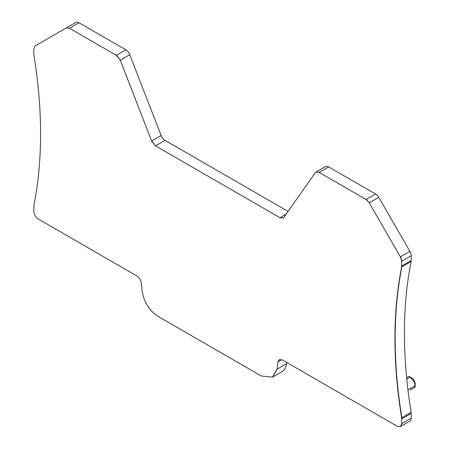 <?xml version="1.0" encoding="UTF-8"?>
<svg xmlns="http://www.w3.org/2000/svg" width="449" height="449" viewBox="0 0 449 449"><rect width="100%" height="100%" fill="white"/><g stroke="black" fill="none" stroke-linecap="round" stroke-linejoin="round"><path stroke-width="0.67" d="M315.243 172.758L315.961 172.09L319.166 172.41L366.036 199.468L369.235 202.847L400.401 256.828L401.726 261.29L401.631 266.981C392.712 312.111 392.712 362.388 401.631 417.817L401.726 423.62L400.401 426.55L397.202 426.236L282.421 359.969L279.222 359.649L277.937 361.922L277.05 369.179L272.543 377.126L261.346 376.015L157.88 316.281C149.208 310.495 143.972 302.171 142.17 291.311L141.289 283.027C140.773 279.923 139.274 277.544 136.799 275.894L38.317 219.033C35.566 217.136 34.057 214.521 33.787 211.193L33.883 205.502C42.807 160.372 42.807 110.095 33.883 54.666L33.787 48.862L35.112 45.933L66.278 27.939L69.477 28.253L116.347 55.317L120.27 60.188L151.622 141.003L155.545 145.88L279.968 217.714L283.173 218.034L283.891 217.367L315.243 172.758M414.769 381.852A5.119 2.958 -120 0 0 411.565 377.828L408.921 376.357L406.637 377.676L408.921 376.357L410.201 377.098L414.64 382.374L415.157 387.167L415.213 384.148A5.119 2.958 -120 0 0 414.769 381.852M410.201 390.035L415.157 387.167L410.201 390.035M288.073 211.417L165.047 140.391A6.398 3.693 -120 0 1 161.129 135.514L129.772 54.705A6.398 3.693 -120 0 0 125.855 49.828L78.985 22.764A6.398 3.693 -120 0 0 75.786 22.45L66.278 27.939L69.477 28.253M411.228 418.131L401.95 423.491L400.626 426.421L409.903 421.061A6.398 3.693 -120 0 0 411.228 418.131L411.228 413.445A6.398 3.693 -120 0 0 411.132 412.328A455.32 262.884 -120 0 1 411.132 261.492A6.398 3.693 -120 0 0 411.228 260.487L411.228 255.801A6.398 3.693 -120 0 0 409.903 251.339L378.737 197.358A6.398 3.693 -120 0 0 375.538 193.979L328.668 166.921A6.398 3.693 -120 0 0 325.469 166.601L316.191 171.961L319.166 172.41M286.552 363.696L277.274 369.05L272.773 376.997L282.051 371.637A22.399 12.931 -120 0 0 286.552 363.696L286.703 362.438M375.538 193.979L366.036 199.468M366.261 199.339L369.235 202.847M286.153 214.145L279.968 217.714M280.198 217.585L283.28 217.961M161.129 135.514L151.622 141.003M151.852 140.874L155.545 145.88M125.855 49.828L116.347 55.317M116.577 55.182L120.27 60.188M279.34 359.587L277.937 361.922M411.228 260.487L401.95 265.847L401.855 266.852C392.937 311.976 392.937 362.259 401.855 417.688L401.631 417.817M411.132 412.328L401.855 417.688L401.726 418.934M411.132 261.492L401.631 266.981M409.903 251.339L400.401 256.828M400.626 256.699L401.726 261.29M406.777 379.074L410.201 377.098M407.956 389.85L415.157 385.691M406.637 377.676L408.921 376.357M281.832 359.671L278.161 361.787M411.228 413.445L401.95 418.799M411.228 255.801L401.95 261.155M378.737 197.358L369.46 202.718M328.668 166.921L319.391 172.276M165.047 140.391L155.769 145.745M129.772 54.705L120.495 60.059M78.985 22.764L69.707 28.124"/></g></svg>

